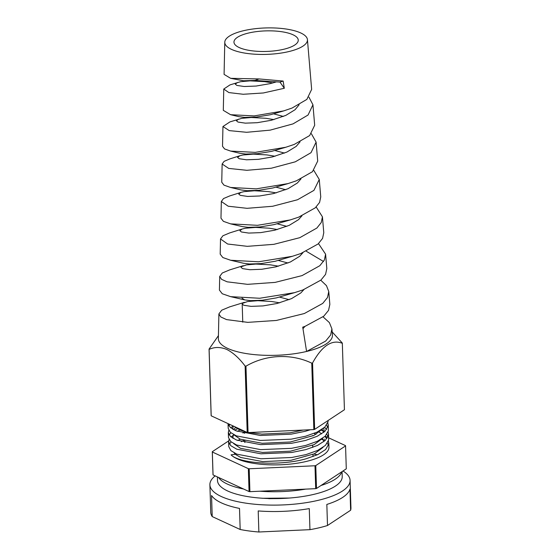 <?xml version="1.0" encoding="UTF-8"?>
<svg xmlns="http://www.w3.org/2000/svg" width="560" height="560" viewBox="0 0 560 560"><rect width="100%" height="100%" fill="white"/><g stroke="black" fill="none" stroke-linecap="round" stroke-linejoin="round"><path stroke-width="0.84" d="M342.062 471.604L342.216 476.623A62.391 19.95 178.2 0 1 313.943 494.34A62.391 19.95 178.2 0 1 250.439 497.014A62.391 19.95 178.2 0 1 217.497 480.543L217.385 476.91M313.845 454.055A62.391 19.95 178.2 0 1 317.429 454.769M341.733 471.821A62.391 19.95 178.2 0 1 321.048 485.471M305.662 489.118A62.391 19.95 178.2 0 1 259.952 491.211M243.565 489.013A62.391 19.95 178.2 0 1 218.547 477.449M343 470.988A70.133 22.428 178.2 0 1 350.077 480.389A70.133 22.428 178.2 0 1 318.297 500.304A70.133 22.428 178.2 0 1 246.911 503.307A70.133 22.428 178.2 0 1 209.888 484.792A70.133 22.428 178.2 0 1 215.159 475.881M350.077 480.389L350.945 507.871A70.133 22.428 178.2 0 1 350.63 510.244L349.965 489.174A70.133 22.428 -1.8 0 1 326.837 504.434L327.502 525.504A70.133 22.428 178.2 0 1 319.158 527.786A70.133 22.428 178.2 0 1 309.953 529.662L258.867 532A70.133 22.428 178.2 0 1 240.17 529.494L212.212 516.572A70.133 22.428 178.2 0 1 210.749 512.274L209.888 484.792M350.63 510.244L327.502 525.504M240.17 529.494L239.512 508.424A70.133 22.428 -1.8 0 1 211.547 495.502L212.212 516.572M309.953 529.662L309.288 508.599A70.133 22.428 -1.8 0 1 258.202 510.93L258.867 532M262.178 498.288L289.268 498.05M324.842 436.527L326.928 438.55M328.398 441L328.776 444.08L325.612 449.533L317.863 454.566L306.18 458.752C280 466.326 239.253 463.631 231.063 454.839A50.057 16.009 -1.8 0 0 306.264 461.454A50.057 16.009 -1.8 0 0 328.958 447.237L328.825 443.079M328.503 445.263A50.057 16.009 -1.8 0 0 327.257 443.303M323.575 440.328A50.057 16.009 -1.8 0 0 321.825 439.362M313.11 435.806L312.382 435.582M310.366 429.737L305.319 431.27L291.179 434.161L260.316 435.477L236.215 430.885L230.349 427.49L228.06 423.619L228.193 428.309L230.335 432.327L236.299 435.848L260.344 440.461L291.2 439.173L305.473 436.261L317.072 432.117L324.856 427.091L328.062 421.638L328.118 420.497M327.824 422.681L328.195 425.761L325.031 431.214L317.289 436.247L305.606 440.433L291.466 443.324L260.603 444.64L236.502 440.048L230.489 436.513L228.326 432.481L228.774 430.381M228.326 432.481L228.48 437.472L230.622 441.483L236.586 445.004L260.631 449.624L291.494 448.329L305.767 445.424L317.359 441.273L325.143 436.254L328.349 430.801L328.251 424.76M327.81 427.266L326.515 425.222M324.555 427.371L326.641 429.387M328.111 431.844L328.489 434.924L325.318 440.377L317.576 445.403L305.893 449.589L291.753 452.48L260.89 453.803L236.789 449.204L230.776 445.676L228.613 441.644L229.061 439.537M228.613 441.644L228.767 446.635L230.909 450.646L236.873 454.167L260.925 458.78L291.781 457.492L306.054 454.58L317.646 450.436L325.43 445.41L328.636 439.957L328.538 433.916M328.104 436.429L326.802 434.378M323.421 431.41L321.041 429.982M270.165 431.571L281.792 431.039M229.831 424.438L228.858 425.789M230.734 427.819L233.142 425.999M237.384 428.848L234.647 430.192M230.895 432.81L229.145 434.952M231.021 436.982L233.429 435.162M231.182 441.973L229.432 444.115M345.562 445.921L346.283 468.818L316.498 488.474A66.745 21.343 178.2 0 1 316.099 488.565A66.745 21.343 178.2 0 1 315.7 488.663L314.986 465.759A66.745 21.343 -1.8 0 0 315.385 465.668A66.745 21.343 -1.8 0 0 315.777 465.57L345.562 445.921A66.745 21.343 -1.8 0 0 345.513 445.613L328.657 437.829M268.821 498.68L280.035 498.54M234.129 452.879L235.277 454.314L231.063 454.839M243.887 440.44L241.22 441.644M228.655 440.902L212.282 451.703A66.745 21.343 -1.8 0 0 212.331 452.004L248.346 468.657A66.745 21.343 -1.8 0 0 249.193 468.769L314.986 465.759M327.67 437.367L325.178 436.219M315.7 488.663L249.914 491.666A66.745 21.343 178.2 0 1 249.06 491.554L248.346 468.657M212.282 451.703L213.003 474.607A66.745 21.343 178.2 0 0 213.052 474.908L249.06 491.554M249.914 491.666L249.193 468.769M213.052 474.908L212.331 452.004M316.498 488.474L315.777 465.57M235.277 454.314L240.765 457.492L262.745 461.601L290.892 460.313L314.44 453.775L323.05 447.349M323.974 441.14L322.252 438.543M316.085 434.308L314.069 433.419M244.531 432.411L242.893 433.006M233.695 443.632L240.478 448.329L262.458 452.438L290.605 451.157L314.153 444.619L322.763 438.186M323.687 431.984L321.965 429.38M235.459 427.672L233.576 429.66M233.408 434.476L240.191 439.173L262.171 443.282L290.318 441.994L313.859 435.456L322.476 429.03M233.891 426.314L239.897 430.01L246.022 431.921M248.878 432.544L261.884 434.119L290.031 432.831L303.275 430.059M240.233 439.194L237.748 440.524M323.743 441.728L324.296 439.047M321.622 433.867L318.409 431.459M239.946 430.031L237.461 431.368M233.632 434.812L232.939 436.541L233.058 438.368M323.456 432.572L324.009 429.884L323.673 428.127M233.156 425.971L232.771 429.212M283.15 81.053L279.993 82.096L254.905 80.437L243.558 80.773L230.629 78.323L259.063 78.939L283.15 81.053L284.298 88.284L263.319 92.974L243.229 94.269L228.886 92.582L223.762 89.04L230.02 84.875L240.611 81.69L250.04 80.857L264.649 81.634L272.79 82.964M276.374 81.907L270.179 83.629L256.074 86.058L244.174 86.506L236.852 85.414L235.284 84.14L237.524 82.467M283.696 110.894L270.515 114.709L256.452 117.04L244.706 117.411L238.882 116.669L230.594 114.702L254.135 115.913L283.696 110.894L292.068 108.045L306.852 99.407L311.647 89.404L307.433 39.634A41.356 13.223 178.2 0 1 288.701 51.604A41.356 13.223 178.2 0 1 246.302 53.333A41.356 13.223 178.2 0 1 224.777 42.231A41.356 13.223 178.2 0 1 243.523 30.716A41.356 13.223 178.2 0 1 285.299 28.903A41.356 13.223 178.2 0 1 307.433 39.634M283.682 49.28A32.165 10.283 178.2 0 1 250.943 50.659A32.165 10.283 178.2 0 1 233.961 42.168A32.165 10.283 178.2 0 1 248.542 33.04A32.165 10.283 178.2 0 1 281.274 31.661A32.165 10.283 178.2 0 1 298.256 40.152A32.165 10.283 178.2 0 1 283.682 49.28M285.831 147.245L271.67 151.347L257.6 153.685L245.861 154.056L240.03 153.314L230.587 151.081L255.234 152.376L285.831 147.245L294.238 144.424L309.659 135.548L314.678 125.237L312.942 104.762L308.056 115.024L293.013 123.886L270.095 130.151L246.596 132.293L229.271 130.62L222.95 126.518L229.971 121.884L241.766 118.335L251.195 117.495L265.804 118.279L273.945 119.602M299.131 104.776L295.036 109.746L285.761 115.423L271.327 120.274L257.222 122.696L245.322 123.151L238 122.059L236.432 120.785L238.672 119.112M287.98 183.603L272.818 187.992L258.755 190.33L247.009 190.701L241.185 189.952L230.58 187.467L256.34 188.846L287.98 183.603L296.408 180.803L312.473 171.689L317.709 161.063L316.106 142.121L310.996 152.698L295.274 161.819L271.341 168.217L246.834 170.303L228.711 168.42L222.138 164.003L224.147 161.322L229.887 158.893L239.827 155.757L242.914 154.98L253.288 154.126L266.952 154.917L275.093 156.247M300.041 141.876L296.191 146.384L286.909 152.061L272.482 156.912L258.377 159.341L246.477 159.796L239.155 158.704L237.587 157.43L239.827 155.757M290.136 219.954L273.973 224.637L259.903 226.968L248.164 227.339L242.333 226.597L230.594 223.86L257.453 225.316L290.136 219.954L298.578 217.189L315.301 207.809L319.592 202.419L320.747 196.896L319.27 179.473L313.929 190.379L297.535 199.745L272.608 206.276L247.044 208.32L228.2 206.22L221.333 201.481L223.531 198.548L229.817 195.895L240.975 192.395L244.069 191.625L254.443 190.764L268.107 191.562L276.248 192.892M300.972 178.892L297.339 183.029L288.064 188.706L273.63 193.557L259.525 195.986L247.625 196.434L240.303 195.342L238.735 194.068L240.975 192.395M292.299 256.312L275.121 261.275L261.058 263.613L249.312 263.984L243.488 263.242L230.608 260.253L258.573 261.786L292.299 256.312L300.748 253.568L318.101 243.964L322.574 238.406L323.778 232.722L322.434 216.832L321.258 222.509L316.869 228.053L299.796 237.678L273.84 244.335L247.282 246.33L227.64 244.013L220.521 238.966L222.915 235.767L229.761 232.89L242.13 229.04L245.217 228.263L255.591 227.409L269.255 228.207L277.396 229.53M301.938 215.831L298.494 219.674L289.212 225.351L274.785 230.202L260.68 232.624L248.78 233.079L241.458 231.987L239.89 230.713L242.13 229.04M318.5 243.6L325.598 254.184L324.373 260.015L319.809 265.72L302.064 275.604L275.121 282.394L247.492 284.34L227.129 281.82L221.564 279.342L219.709 276.444L219.415 290.087L222.257 293.755L230.636 296.66L259.7 298.263L294.462 292.67L276.276 297.92L262.206 300.258L250.467 300.629L244.636 299.88L242.011 298.186M302.925 252.721L299.642 256.312L290.367 261.989L275.933 266.84L261.828 269.269L249.928 269.724L242.606 268.632L241.038 267.358L241.332 266.728L246.372 264.908L255.801 264.068L270.41 264.845L278.551 266.175M303.94 289.562L300.797 292.957L291.515 298.634L277.088 303.485L262.983 305.914L251.083 306.362L243.761 305.27L242.193 303.996L242.487 303.366L247.52 301.553L257.894 300.692L271.558 301.49L279.699 302.82M279.524 297.101L289.142 299.656M273.77 113.89L283.381 116.438M274.918 150.528L284.536 153.083M276.073 187.173L285.691 189.728M277.221 223.818L286.839 226.366M278.376 260.456L287.994 263.011M304.983 326.368L302.967 328.671M308.938 97.146L312.942 104.762M311.395 133.763L316.106 142.121M313.803 170.373L319.27 179.473M316.176 206.983L322.434 216.832M294.462 292.67L302.918 289.947L320.943 280.077L325.563 274.386L326.816 268.548L325.598 254.184M323.519 261.492L306.313 251.272M320.782 280.217L326.473 285.656L328.762 291.536L327.481 297.542L322.735 303.401L304.325 313.537L276.339 320.46L247.73 322.357L226.569 319.606L220.808 316.974L218.897 313.922L221.704 310.198L229.677 306.866L244.433 302.33M323.029 316.827L329.392 322.616L331.919 328.888L332.437 334.95A57.071 18.249 178.2 0 1 306.586 351.463L302.729 327.152L305.088 326.326L323.736 316.232L328.545 310.373L329.847 304.381L328.762 291.536M224.777 42.231L224.084 74.389L230.629 78.323M223.762 89.04L223.3 110.341L230.594 114.702M222.95 126.518L222.523 146.286L224.56 148.939L230.587 151.081M222.138 164.003L221.746 182.238L223.972 185.136L230.58 187.467M221.333 201.481L220.969 218.183L223.398 221.34L230.594 223.86M220.521 238.966L220.192 254.135L222.824 257.544L230.608 260.253M219.709 276.444L222.306 272.986L229.712 269.878L243.278 265.685M331.919 328.888L330.596 335.048L325.675 341.068L306.586 351.463A57.071 18.249 178.2 0 1 227.633 348.376A57.071 18.249 178.2 0 1 218.365 338.534L218.897 313.922M342.335 343.315L344.428 409.731L314.643 429.387A66.745 21.343 178.2 0 1 313.845 429.576L248.052 432.579A66.745 21.343 178.2 0 1 247.205 432.467L211.197 415.821L209.111 349.405C214.592 346.843 220.507 346.871 226.856 349.489C233.219 352.751 239.309 358.274 245.119 366.051A66.745 21.343 178.2 0 0 245.966 366.17C265.699 354.585 290.983 353.255 311.759 363.16A66.745 21.343 178.2 0 0 312.557 362.971C322.063 345.723 331.989 339.171 342.335 343.315A66.745 21.343 178.2 0 0 342.286 343.014L332.185 331.961M209.111 349.405A66.745 21.343 178.2 0 1 209.055 349.104L211.141 415.52A66.745 21.343 178.2 0 0 211.197 415.821M247.205 432.467L245.119 366.051M248.052 432.579L245.966 366.17M218.428 335.643L209.055 349.104M314.643 429.387L312.557 362.971M313.845 429.576L311.759 363.16M279.993 82.096L284.298 88.284M254.905 80.437L259.063 78.939M244.503 431.536L244.566 433.391M244.797 440.692L244.853 442.554M312.683 445.291L312.753 447.419M312.97 454.447L313.04 456.575M232.911 438.284L232.883 437.332M324.079 432.068L324.009 429.884M232.624 429.121L232.596 428.176M242.193 303.996L242.76 322.147M244.636 299.88L230.636 296.653"/></g></svg>

